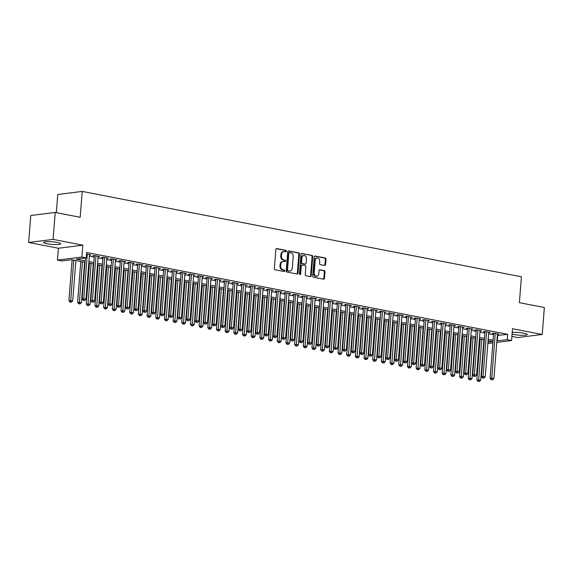 <?xml version="1.0" encoding="UTF-8"?>
<svg xmlns="http://www.w3.org/2000/svg" width="573" height="573" viewBox="0 0 573 573"><rect width="100%" height="100%" fill="white"/><g stroke="black" fill="none" stroke-linecap="round" stroke-linejoin="round"><path stroke-width="0.86" d="M286.378 251.218A0.752 0.594 82.8 0 0 285.841 250.358L276.788 248.596A1.074 0.852 82.8 0 0 275.849 249.491L274.352 268.536A1.074 0.852 82.8 0 0 275.119 269.761L284.172 271.523A0.752 0.594 82.8 0 0 284.294 270.041L283.119 269.811A3.438 2.729 82.8 0 1 280.663 265.893L280.784 264.311A3.438 2.729 82.8 0 1 283.083 261.424A3.438 2.729 82.8 0 1 283.778 261.453L284.946 261.682A0.752 0.594 82.8 0 0 285.067 260.199L283.893 259.97A3.438 2.729 82.8 0 1 281.436 256.052L281.558 254.469A3.438 2.729 82.8 0 1 283.857 251.59A3.438 2.729 82.8 0 1 284.552 251.611L285.726 251.841A0.752 0.594 82.8 0 0 286.378 251.218M285.49 251.798A0.752 0.594 82.8 0 0 285.182 250.444L276.265 248.711M283.943 271.473A0.752 0.594 82.8 0 0 283.628 270.119L282.46 269.897L283.119 269.811M284.717 261.632A0.752 0.594 82.8 0 0 284.401 260.278L283.234 260.056L283.893 259.97M512.069 334.131A8.538 1.311 -175.5 0 0 513.558 334.467A8.538 1.311 -175.5 0 0 522.447 335.284A8.538 1.311 -175.5 0 0 527.224 334.489A8.538 1.311 -175.5 0 0 523.872 333.171A8.538 1.311 -175.5 0 0 512.205 332.469M57.314 242.472A8.538 1.311 -175.5 0 0 48.433 241.656A8.538 1.311 -175.5 0 0 43.655 242.458A8.538 1.311 -175.5 0 0 47.007 243.776A8.538 1.311 -175.5 0 0 55.896 244.592A8.538 1.311 -175.5 0 0 60.674 243.797A8.538 1.311 -175.5 0 0 57.314 242.472M324.64 265.471A1.074 0.852 82.8 0 0 325.571 264.583L325.994 259.24A1.074 0.852 82.8 0 0 325.22 258.015L315.171 256.059A1.074 0.852 82.8 0 0 314.233 256.955L312.736 276A1.074 0.852 82.8 0 0 313.503 277.225L323.559 279.173A1.074 0.852 82.8 0 0 324.497 278.285L324.998 271.831A1.074 0.852 82.8 0 0 324.232 270.606L319.927 269.768A1.074 0.852 82.8 0 0 318.996 270.664L318.746 273.865A2.872 2.278 82.8 0 1 316.826 276.272A2.872 2.278 82.8 0 1 314.183 272.977L315.171 260.436A2.872 2.278 82.8 0 1 317.091 258.029A2.872 2.278 82.8 0 1 319.727 261.324L319.562 263.415A1.074 0.852 82.8 0 0 320.336 264.64L324.64 265.471M497.307 335.484L507.649 334.317L507.227 339.71L511.567 340.548L496.762 342.418M55.223 212.44L53.103 239.392L28.65 242.472L30.77 215.52L55.223 212.44L80.184 217.289L82.218 191.418L521.43 276.795L519.396 302.673L544.35 307.522L542.23 334.474L512.498 328.694L511.567 340.548M28.65 242.472L58.382 248.252L82.834 245.172L53.103 239.392M82.834 245.172L81.903 257.026L86.244 257.871L76.324 259.118L85.133 260.83M507.649 334.317L86.666 252.485L86.244 257.871M299.493 254.09A1.074 0.852 82.8 0 0 298.726 252.865L288.67 250.91A1.074 0.852 82.8 0 0 287.739 251.798L286.235 270.85A1.074 0.852 82.8 0 0 287.009 272.068L297.058 274.023A1.074 0.852 82.8 0 0 297.996 273.135L299.493 254.09L298.834 254.168A1.074 0.852 82.8 0 0 298.067 252.944L288.147 251.017M301.921 253.481L311.977 255.436A1.074 0.852 82.8 0 1 312.743 256.661L311.246 275.706A1.074 0.852 82.8 0 1 310.308 276.601L306.003 275.763A1.074 0.852 82.8 0 1 305.237 274.539L305.846 266.817A1.074 0.852 82.8 0 0 305.08 265.593L302.222 265.034A1.074 0.852 82.8 0 0 301.291 265.929L300.653 273.973A0.752 0.594 82.8 0 1 299.464 273.736L300.983 254.376A1.074 0.852 82.8 0 1 301.921 253.481L301.498 253.538M511.89 336.408L517.777 337.547L542.23 334.474M89.431 255.057L90.985 254.856L86.544 253.997M98.112 256.74L99.666 256.546L94.459 255.529L92.805 255.737L94.323 256.038M106.793 258.43L108.347 258.23L103.14 257.22L101.485 257.427L103.004 257.721M115.474 260.113L117.028 259.92L111.821 258.91L110.166 259.118L111.685 259.411M124.148 261.804L125.709 261.603L120.502 260.593L118.847 260.801L120.366 261.095M132.829 263.487L134.39 263.294L129.183 262.284L127.528 262.491L129.047 262.785M141.51 265.177L143.071 264.984L137.864 263.967L136.209 264.174L137.728 264.475M150.19 266.868L151.752 266.667L146.538 265.657L144.89 265.865L146.409 266.159M158.871 268.551L160.426 268.357L155.219 267.34L153.571 267.548L155.09 267.849M167.552 270.241L169.107 270.041L163.899 269.031L162.245 269.238L163.771 269.532M176.233 271.924L177.788 271.731L172.58 270.721L170.926 270.929L172.444 271.222M184.914 273.615L186.469 273.414L181.261 272.404L179.607 272.612L181.125 272.906M193.588 275.298L195.149 275.104L189.942 274.095L188.288 274.302L189.806 274.596M202.269 276.988L203.83 276.795L198.623 275.778L196.969 275.985L198.487 276.286M210.95 278.679L212.511 278.478L207.304 277.468L205.65 277.676L207.168 277.969M219.631 280.362L221.192 280.168L215.978 279.151L214.331 279.359L215.849 279.66M228.312 282.052L229.866 281.852L224.659 280.842L223.012 281.049L224.53 281.343M236.993 283.735L238.547 283.542L233.34 282.532L231.693 282.74L233.211 283.033M245.674 285.426L247.228 285.232L242.021 284.215L240.366 284.423L241.885 284.717M254.355 287.109L255.909 286.915L250.702 285.906L249.047 286.113L250.566 286.407M263.036 288.799L264.59 288.606L259.383 287.589L257.728 287.796L259.247 288.097M271.709 290.49L273.271 290.289L268.064 289.279L266.409 289.487L267.928 289.78M280.39 292.173L281.952 291.979L276.745 290.962L275.09 291.177L276.609 291.471M289.071 293.863L290.633 293.663L285.426 292.653L283.771 292.86L285.29 293.154M297.752 295.546L299.314 295.353L294.099 294.343L292.452 294.551L293.97 294.844M306.433 297.237L307.988 297.043L302.78 296.026L301.133 296.234L302.651 296.528M315.114 298.927L316.668 298.726L311.461 297.716L309.807 297.924L311.332 298.218M323.795 300.61L325.349 300.417L320.142 299.4L318.488 299.607L320.006 299.908M332.476 302.3L334.03 302.1L328.823 301.09L327.169 301.298L328.687 301.591M341.15 303.984L342.711 303.79L337.504 302.78L335.85 302.988L337.368 303.282M349.831 305.674L351.392 305.473L346.185 304.464L344.531 304.671L346.049 304.965M358.512 307.357L360.073 307.164L354.866 306.154L353.212 306.362L354.73 306.655M367.193 309.048L368.754 308.854L363.54 307.837L361.892 308.045L363.411 308.346M375.874 310.738L377.428 310.537L372.221 309.527L370.573 309.735L372.092 310.029M384.555 312.421L386.109 312.228L380.902 311.211L379.254 311.418L380.773 311.719M393.236 314.111L394.79 313.911L389.583 312.901L387.928 313.109L389.447 313.402M401.917 315.795L403.471 315.601L398.264 314.591L396.609 314.799L398.128 315.093M410.59 317.485L412.152 317.284L406.945 316.275L405.29 316.482L406.809 316.776M419.271 319.168L420.833 318.975L415.626 317.965L413.971 318.173L415.489 318.466M427.952 320.859L429.514 320.665L424.307 319.648L422.652 319.856L424.17 320.157M436.633 322.549L438.195 322.348L432.98 321.338L431.333 321.546L432.851 321.84M445.314 324.232L446.876 324.039L441.661 323.022L440.014 323.229L441.532 323.53M453.995 325.922L455.549 325.722L450.342 324.712L448.695 324.92L450.213 325.213M462.676 327.606L464.23 327.412L459.023 326.402L457.369 326.61L458.894 326.904M471.357 329.296L472.911 329.103L467.704 328.085L466.05 328.293L467.568 328.587M480.038 330.979L481.592 330.786L476.385 329.776L474.731 329.984L476.249 330.277M488.712 332.669L490.273 332.476L485.066 331.459L483.411 331.667L484.93 331.968M89.345 256.181L94.237 257.127M98.019 257.864L102.918 258.817M106.7 259.555L111.599 260.507M115.381 261.238L120.28 262.19M124.062 262.928L128.961 263.881M132.743 264.611L137.642 265.564M141.424 266.302L146.323 267.254M150.105 267.992L155.004 268.945M158.785 269.675L163.685 270.628M167.459 271.366L172.358 272.318M176.14 273.049L181.039 274.001M184.821 274.739L189.72 275.692M193.502 276.422L198.401 277.375M202.183 278.113L207.082 279.065M210.864 279.803L215.763 280.756M219.545 281.486L224.444 282.439M228.226 283.177L233.125 284.129M236.907 284.86L241.799 285.812M245.581 286.55L250.48 287.503M254.262 288.233L259.161 289.186M262.943 289.924L267.842 290.876M271.623 291.614L276.523 292.567M280.304 293.297L285.204 294.25M288.985 294.988L293.885 295.94M297.666 296.671L302.565 297.623M306.347 298.361L311.239 299.314M315.021 300.051L319.92 300.997M323.702 301.735L328.601 302.687M332.383 303.425L337.282 304.378M341.064 305.108L345.963 306.061M349.745 306.799L354.644 307.751M358.426 308.482L363.325 309.434M367.107 310.172L372.006 311.125M375.788 311.862L380.687 312.815M384.462 313.546L389.361 314.498M393.142 315.236L398.042 316.189M401.823 316.919L406.723 317.872M410.504 318.609L415.404 319.562M419.185 320.293L424.084 321.245M427.866 321.983L432.765 322.936M436.547 323.673L441.446 324.626M445.228 325.357L450.127 326.309M453.909 327.047L458.801 328M462.583 328.73L467.482 329.683M471.264 330.42L476.163 331.373M479.945 332.104L484.844 333.056M488.626 333.794L493.525 334.747M497.393 334.36L498.954 334.159L493.747 333.149L492.092 333.357L493.611 333.651M82.218 191.418L57.766 194.498L56.333 212.655M484.063 343.034L483.633 342.955M85.019 262.291L71.704 259.705L61.784 260.951L57.443 260.106L81.903 257.026M58.382 248.252L57.443 260.106M492.88 342.905L487.859 343.535M496.884 340.871L507.227 339.71M88.915 261.567L93.814 262.52M97.596 263.258L102.495 264.21M106.277 264.941L111.176 265.893M114.958 266.631L119.857 267.584M123.639 268.314L128.538 269.267M132.32 270.005L137.219 270.957M141.001 271.695L145.9 272.641M149.675 273.378L154.574 274.331M158.356 275.069L163.255 276.021M167.037 276.752L171.936 277.704M175.718 278.442L180.617 279.395M184.399 280.125L189.298 281.078M193.08 281.816L197.979 282.768M201.76 283.506L206.66 284.459M210.441 285.189L215.341 286.142M219.122 286.88L224.014 287.832M227.796 288.563L232.695 289.515M236.477 290.253L241.376 291.206M245.158 291.936L250.057 292.889M253.839 293.627L258.738 294.579M262.52 295.317L267.419 296.27M271.201 297L276.1 297.953M279.882 298.691L284.781 299.643M288.563 300.374L293.462 301.326M297.237 302.064L302.136 303.017M305.918 303.747L310.817 304.7M314.598 305.438L319.498 306.39M323.279 307.128L328.179 308.081M331.96 308.811L336.86 309.764M340.641 310.502L345.54 311.454M349.322 312.185L354.221 313.137M358.003 313.875L362.902 314.828M366.684 315.565L371.576 316.511M375.358 317.249L380.257 318.201M384.039 318.939L388.938 319.892M392.72 320.622L397.619 321.575M401.401 322.312L406.3 323.265M410.082 323.996L414.981 324.948M418.763 325.686L423.662 326.639M427.444 327.376L432.343 328.322M436.125 329.06L441.017 330.012M444.798 330.75L449.698 331.703M453.479 332.433L458.379 333.386M462.16 334.123L467.059 335.076M470.841 335.807L475.74 336.759M479.522 337.497L484.421 338.45M488.203 339.187L493.102 340.14M487.967 342.131L492.687 341.537L488.089 340.641M484.307 339.911L479.408 338.958M475.626 338.22L470.727 337.268M466.945 336.537L462.046 335.585M458.264 334.847L453.365 333.894M449.583 333.157L444.684 332.204M440.902 331.473L436.01 330.521M432.228 329.783L427.329 328.83M423.547 328.1L418.648 327.147M414.866 326.409L409.967 325.457M406.185 324.726L401.286 323.774M397.504 323.036L392.605 322.083M388.823 321.346L383.924 320.393M380.143 319.662L375.243 318.71M371.462 317.972L366.562 317.019M362.788 316.289L357.889 315.336M354.107 314.598L349.208 313.646M345.426 312.915L340.527 311.963M336.745 311.225L331.846 310.272M328.064 309.535L323.165 308.582M319.383 307.851L314.484 306.899M310.702 306.161L305.803 305.208M302.021 304.478L297.122 303.525M293.34 302.788L288.448 301.835M284.666 301.097L279.767 300.152M275.985 299.414L271.086 298.461M267.305 297.724L262.405 296.771M258.624 296.04L253.724 295.088M249.943 294.35L245.043 293.397M241.262 292.667L236.363 291.714M232.581 290.977L227.682 290.024M223.9 289.286L219.001 288.334M215.226 287.603L210.327 286.65M206.545 285.913L201.646 284.96M197.864 284.229L192.965 283.277M189.183 282.539L184.284 281.587M180.502 280.856L175.603 279.903M171.821 279.166L166.922 278.213M163.14 277.475L158.241 276.523M154.459 275.792L149.56 274.839M145.778 274.102L140.886 273.149M137.105 272.419L132.205 271.466M128.424 270.728L123.524 269.776M119.743 269.045L114.844 268.092M111.062 267.355L106.163 266.402M102.381 265.664L97.482 264.712M93.7 263.981L88.801 263.028M483.655 342.675L484.092 342.618M497.736 335.563L497.314 340.956M283.857 251.59L283.198 251.669A3.438 2.729 82.8 0 0 280.899 254.548L281.558 254.469M283.234 260.056A3.438 2.729 82.8 0 1 280.77 256.138L280.899 254.548M283.083 261.424L282.417 261.51A3.438 2.729 82.8 0 0 280.125 264.389L280.784 264.311M282.46 269.897A3.438 2.729 82.8 0 1 279.996 265.979L280.125 264.389M296.921 274.001A1.074 0.852 82.8 0 0 297.337 273.214L298.834 254.168M289.494 252.571A0.752 0.594 82.8 0 0 288.842 253.194L287.524 269.912A0.752 0.594 82.8 0 0 288.061 270.771L289.293 271.015A3.438 2.729 82.8 0 0 289.995 271.036A3.438 2.729 82.8 0 0 292.287 268.157L293.19 256.725A3.438 2.729 82.8 0 0 290.726 252.815L289.494 252.571M288.835 252.657A0.752 0.594 82.8 0 0 288.176 253.28L288.842 253.194M289.995 271.036L289.329 271.122A3.438 2.729 82.8 0 1 288.634 271.093L287.402 270.857A0.752 0.594 82.8 0 1 286.865 269.998L288.176 253.28M301.398 253.595L311.977 255.436M310.172 276.573A1.074 0.852 82.8 0 0 310.587 275.792L312.084 256.747A1.074 0.852 82.8 0 0 311.311 255.522M301.563 265.12A1.074 0.852 82.8 0 0 300.624 266.015L299.994 274.052L300.653 273.973M299.808 274.517A0.752 0.594 82.8 0 0 299.994 274.052M306.476 258.803A2.872 2.278 82.8 0 0 303.84 255.508A2.872 2.278 82.8 0 0 301.921 257.914L301.57 262.334A1.074 0.852 82.8 0 0 302.336 263.559L305.194 264.11A1.074 0.852 82.8 0 0 306.132 263.222L306.476 258.803M303.84 255.508L303.181 255.587A2.872 2.278 82.8 0 0 301.255 258L301.921 257.914M304.958 264.139A1.074 0.852 82.8 0 1 304.535 264.196L301.677 263.637A1.074 0.852 82.8 0 1 300.911 262.413L301.255 258M317.091 258.029L316.432 258.115A2.872 2.278 82.8 0 0 314.513 260.522L315.171 260.436M316.826 276.272L316.16 276.351A2.872 2.278 82.8 0 1 313.524 273.056L314.513 260.522M323.423 279.151A1.074 0.852 82.8 0 0 323.831 278.363L324.339 271.91A1.074 0.852 82.8 0 0 323.573 270.685L319.405 269.876M324.497 265.449A1.074 0.852 82.8 0 0 324.912 264.662L325.335 259.318A1.074 0.852 82.8 0 0 324.562 258.094L314.649 256.167M72.134 259.784L68.918 300.639L72.735 300.854L75.908 260.522M73.745 260.099L70.615 302.021L69.949 302.107L71.482 302.193L70.615 302.021M72.735 300.854L71.482 302.193M69.949 302.107L68.918 300.639M85.363 257.986L82.132 298.977L83.787 298.769L87.297 254.14M83.83 300.359L84.697 300.531L83.83 300.359L83.787 298.769L85.957 299.192L89.467 254.562M82.132 298.977L83.171 300.445M84.697 300.531L85.957 299.192M80.807 261.474L77.599 302.329L81.416 302.544L84.589 262.212M82.419 261.789L79.289 303.711L78.63 303.797L80.163 303.883L79.289 303.711M81.416 302.544L80.163 303.883M78.63 303.797L77.599 302.329M89.488 263.165L86.272 304.019L90.097 304.227L93.27 263.895M91.1 263.473L87.97 305.402L87.311 305.481L88.844 305.567L87.97 305.402M90.097 304.227L88.844 305.567M87.311 305.481L86.272 304.019M98.169 264.848L94.953 305.703L98.778 305.918L101.951 265.586M99.781 265.163L96.651 307.085L95.992 307.171L97.517 307.257L96.651 307.085M98.778 305.918L97.517 307.257M95.992 307.171L94.953 305.703M106.85 266.538L103.634 307.393L107.459 307.608L110.632 267.269M108.462 266.846L105.332 308.775L104.673 308.854L106.198 308.94L105.332 308.775M107.459 307.608L106.198 308.94M104.673 308.854L103.634 307.393M94.366 255.544L90.813 300.667L92.468 300.46L95.978 255.83M92.511 302.05L93.378 302.215L92.511 302.05L92.468 300.46L94.638 300.875L98.148 256.246M90.813 300.667L91.852 302.129M93.378 302.215L94.638 300.875M103.047 257.234L99.494 302.351L101.149 302.143L104.658 257.513M101.192 303.733L102.058 303.905L101.192 303.733L101.149 302.143L103.319 302.565L106.829 257.936M99.494 302.351L100.533 303.819M102.058 303.905L103.319 302.565M111.728 258.917L108.175 304.041L109.83 303.833L113.339 259.204M109.873 305.423L110.739 305.588L109.873 305.423L109.83 303.833L112 304.256L115.51 259.626M108.175 304.041L109.214 305.502M110.739 305.588L112 304.256M120.409 260.608L116.856 305.724L118.504 305.516L122.02 260.887M118.554 307.107L119.42 307.278L118.554 307.107L118.504 305.516L120.674 305.939L124.191 261.309M116.856 305.724L117.888 307.192M119.42 307.278L120.674 305.939M115.531 268.221L112.315 309.076L116.14 309.291L119.313 268.959M117.143 268.536L114.013 310.459L113.354 310.545L114.879 310.63L114.013 310.459M116.14 309.291L114.879 310.63M113.354 310.545L112.315 309.076M129.083 262.291L125.537 307.415L127.185 307.207L130.701 262.577M127.235 308.797L128.101 308.962L127.235 308.797L127.185 307.207L129.355 307.629L132.872 263M125.537 307.415L126.569 308.883M128.101 308.962L129.355 307.629M124.212 269.912L120.996 310.767L124.821 310.981L127.994 270.642M125.824 270.227L122.694 312.149L122.035 312.228L123.56 312.314L122.694 312.149M124.821 310.981L123.56 312.314M122.035 312.228L120.996 310.767M137.764 263.981L134.218 309.105L135.865 308.89L139.382 264.26M135.908 310.487L136.782 310.652L135.908 310.487L135.865 308.89L138.036 309.313L141.552 264.683M134.218 309.105L135.249 310.566M136.782 310.652L138.036 309.313M132.893 271.595L129.677 312.45L133.495 312.665L136.675 272.333M134.505 271.91L131.375 313.832L130.716 313.918L132.241 314.004L131.375 313.832M133.495 312.665L132.241 314.004M130.716 313.918L129.677 312.45M146.444 265.664L142.892 310.788L144.546 310.58L148.056 265.951M144.589 312.17L145.463 312.342L144.589 312.17L144.546 310.58L146.717 311.003L150.226 266.373M142.892 310.788L143.93 312.256M145.463 312.342L146.717 311.003M141.574 273.285L138.358 314.14L142.176 314.355L145.356 274.023M143.186 273.6L140.056 315.522L139.389 315.608L140.922 315.694L140.056 315.522M142.176 314.355L140.922 315.694M139.389 315.608L138.358 314.14M155.125 267.355L151.573 312.478L153.227 312.271L156.737 267.641M153.27 313.861L154.137 314.025L153.27 313.861L153.227 312.271L155.398 312.693L158.907 268.064M151.573 312.478L152.611 313.94M154.137 314.025L155.398 312.693M150.248 274.976L147.039 315.83L150.857 316.038L154.03 275.706M151.859 275.284L148.736 317.213L148.07 317.292L149.603 317.378L148.736 317.213M150.857 316.038L149.603 317.378M148.07 317.292L147.039 315.83M163.806 269.045L160.254 314.162L161.908 313.954L165.418 269.324M161.951 315.544L162.818 315.716L161.951 315.544L161.908 313.954L164.079 314.376L167.588 269.747M160.254 314.162L161.292 315.63M162.818 315.716L164.079 314.376M158.929 276.659L155.713 317.514L159.538 317.729L162.711 277.396M160.54 276.974L157.41 318.896L156.751 318.982L158.284 319.068L157.41 318.896M159.538 317.729L158.284 319.068M156.751 318.982L155.713 317.514M172.487 270.728L168.935 315.852L170.589 315.644L174.099 271.015M170.632 317.234L171.499 317.399L170.632 317.234L170.589 315.644L172.76 316.067L176.269 271.437M168.935 315.852L169.973 317.313M171.499 317.399L172.76 316.067M167.61 278.349L164.394 319.204L168.218 319.419L171.391 279.08M169.221 278.657L166.091 320.586L165.432 320.665L166.958 320.751L166.091 320.586M168.218 319.419L166.958 320.751M165.432 320.665L164.394 319.204M181.168 272.419L177.616 317.535L179.27 317.327L182.78 272.698M179.313 318.917L180.18 319.089L179.313 318.917L179.27 317.327L181.44 317.75L184.95 273.12M177.616 317.535L178.654 319.003M180.18 319.089L181.44 317.75M176.291 280.032L173.075 320.887L176.899 321.102L180.072 280.77M177.902 280.347L174.772 322.27L174.113 322.355L175.639 322.441L174.772 322.27M176.899 321.102L175.639 322.441M174.113 322.355L173.075 320.887M189.849 274.102L186.297 319.225L187.944 319.018L191.461 274.388M187.994 320.608L188.861 320.78L187.994 320.608L187.944 319.018L190.114 319.44L193.631 274.811M186.297 319.225L187.328 320.694M188.861 320.78L190.114 319.44M184.972 281.723L181.756 322.578L185.58 322.792L188.753 282.453M186.583 282.038L183.453 323.96L182.794 324.046L184.32 324.125L183.453 323.96M185.58 322.792L184.32 324.125M182.794 324.046L181.756 322.578M193.653 283.406L190.437 324.261L194.261 324.476L197.434 284.144M195.264 283.721L192.134 325.643L191.475 325.729L193.001 325.815L192.134 325.643M194.261 324.476L193.001 325.815M191.475 325.729L190.437 324.261M202.333 285.096L199.118 325.951L202.942 326.166L206.115 285.834M203.945 285.411L200.815 327.333L200.156 327.419L201.682 327.505L200.815 327.333M202.942 326.166L201.682 327.505M200.156 327.419L199.118 325.951M211.014 286.786L207.798 327.641L211.616 327.849L214.796 287.517M212.626 287.094L209.496 329.024L208.83 329.103L210.363 329.189L209.496 329.024M211.616 327.849L210.363 329.189M208.83 329.103L207.798 327.641M219.695 288.47L216.479 329.325L220.297 329.539L223.47 289.207M221.307 288.785L218.177 330.707L217.511 330.793L219.044 330.879L218.177 330.707M220.297 329.539L219.044 330.879M217.511 330.793L216.479 329.325M228.369 290.16L225.153 331.015L228.978 331.23L232.151 290.891M229.981 290.468L226.851 332.397L226.192 332.476L227.725 332.562L226.851 332.397M228.978 331.23L227.725 332.562M226.192 332.476L225.153 331.015M237.05 291.843L233.834 332.698L237.659 332.913L240.832 292.581M238.662 292.158L235.532 334.08L234.873 334.166L236.405 334.252L235.532 334.08M237.659 332.913L236.405 334.252M234.873 334.166L233.834 332.698M245.731 293.534L242.515 334.388L246.34 334.603L249.513 294.271M247.343 293.849L244.213 335.771L243.554 335.857L245.079 335.943L244.213 335.771M246.34 334.603L245.079 335.943M243.554 335.857L242.515 334.388M254.412 295.217L251.196 336.079L255.021 336.287L258.194 295.954M256.024 295.532L252.894 337.461L252.235 337.54L253.76 337.626L252.894 337.461M255.021 336.287L253.76 337.626M252.235 337.54L251.196 336.079M263.093 296.907L259.877 337.762L263.702 337.977L266.875 297.645M264.705 297.222L261.575 339.144L260.916 339.23L262.441 339.316L261.575 339.144M263.702 337.977L262.441 339.316M260.916 339.23L259.877 337.762M271.774 298.597L268.558 339.452L272.383 339.667L275.556 299.328M273.385 298.905L270.255 340.835L269.596 340.914L271.122 340.999L270.255 340.835M272.383 339.667L271.122 340.999M269.596 340.914L268.558 339.452M280.455 300.281L277.239 341.136L281.057 341.35L284.237 301.018M282.066 300.596L278.936 342.518L278.27 342.604L279.803 342.69L278.936 342.518M281.057 341.35L279.803 342.69M278.27 342.604L277.239 341.136M289.136 301.971L285.92 342.826L289.737 343.041L292.918 302.702M290.747 302.286L287.617 344.208L286.951 344.287L288.484 344.373L287.617 344.208M289.737 343.041L288.484 344.373M286.951 344.287L285.92 342.826M297.81 303.654L294.601 344.509L298.418 344.724L301.591 304.392M299.421 303.969L296.298 345.891L295.632 345.977L297.165 346.063L296.298 345.891M298.418 344.724L297.165 346.063M295.632 345.977L294.601 344.509M306.491 305.345L303.275 346.199L307.099 346.414L310.272 306.082M308.102 305.66L304.972 347.582L304.313 347.668L305.846 347.754L304.972 347.582M307.099 346.414L305.846 347.754M304.313 347.668L303.275 346.199M315.171 307.035L311.956 347.89L315.78 348.098L318.953 307.765M316.783 307.343L313.653 349.272L312.994 349.351L314.52 349.437L313.653 349.272M315.78 348.098L314.52 349.437M312.994 349.351L311.956 347.89M323.852 308.718L320.636 349.573L324.461 349.788L327.634 309.456M325.464 309.033L322.334 350.955L321.675 351.041L323.201 351.127L322.334 350.955M324.461 349.788L323.201 351.127M321.675 351.041L320.636 349.573M332.533 310.408L329.317 351.263L333.142 351.478L336.315 311.139M334.145 310.716L331.015 352.646L330.356 352.724L331.882 352.81L331.015 352.646M333.142 351.478L331.882 352.81M330.356 352.724L329.317 351.263M341.214 312.092L337.998 352.947L341.823 353.161L344.996 312.829M342.826 312.407L339.696 354.329L339.037 354.415L340.563 354.501L339.696 354.329M341.823 353.161L340.563 354.501M339.037 354.415L337.998 352.947M349.895 313.782L346.679 354.637L350.504 354.852L353.677 314.513M351.507 314.097L348.377 356.019L347.718 356.098L349.244 356.184L348.377 356.019M350.504 354.852L349.244 356.184M347.718 356.098L346.679 354.637M358.576 315.465L355.36 356.32L359.178 356.535L362.358 316.203M360.188 315.78L357.058 357.702L356.392 357.788L357.924 357.874L357.058 357.702M359.178 356.535L357.924 357.874M356.392 357.788L355.36 356.32M367.257 317.156L364.041 358.01L367.859 358.225L371.032 317.893M368.862 317.471L365.739 359.393L365.073 359.479L366.605 359.565L365.739 359.393M367.859 358.225L366.605 359.565M365.073 359.479L364.041 358.01M375.931 318.846L372.715 359.701L376.54 359.908L379.713 319.576M377.543 319.154L374.413 361.083L373.754 361.162L375.286 361.248L374.413 361.083M376.54 359.908L375.286 361.248M373.754 361.162L372.715 359.701M384.612 320.529L381.396 361.384L385.221 361.599L388.394 321.267M386.223 320.844L383.093 362.766L382.435 362.852L383.967 362.938L383.093 362.766M385.221 361.599L383.967 362.938M382.435 362.852L381.396 361.384M393.293 322.219L390.077 363.074L393.902 363.289L397.075 322.95M394.904 322.527L391.774 364.457L391.115 364.535L392.641 364.621L391.774 364.457M393.902 363.289L392.641 364.621M391.115 364.535L390.077 363.074M401.974 323.903L398.758 364.757L402.583 364.972L405.756 324.64M403.585 324.218L400.455 366.14L399.796 366.226L401.322 366.312L400.455 366.14M402.583 364.972L401.322 366.312M399.796 366.226L398.758 364.757M410.655 325.593L407.439 366.448L411.264 366.663L414.437 326.324M412.266 325.908L409.136 367.83L408.477 367.916L410.003 367.995L409.136 367.83M411.264 366.663L410.003 367.995M408.477 367.916L407.439 366.448M419.336 327.276L416.12 368.131L419.945 368.346L423.118 328.014M420.947 327.591L417.817 369.513L417.158 369.599L418.684 369.685L417.817 369.513M419.945 368.346L418.684 369.685M417.158 369.599L416.12 368.131M428.017 328.966L424.801 369.821L428.618 370.036L431.798 329.704M429.628 329.282L426.498 371.204L425.832 371.29L427.365 371.376L426.498 371.204M428.618 370.036L427.365 371.376M425.832 371.29L424.801 369.821M436.698 330.657L433.482 371.512L437.299 371.719L440.479 331.387M438.309 330.965L435.179 372.894L434.513 372.973L436.046 373.059L435.179 372.894M437.299 371.719L436.046 373.059M434.513 372.973L433.482 371.512M445.371 332.34L442.163 373.195L445.98 373.41L449.153 333.078M446.983 332.655L443.86 374.577L443.194 374.663L444.727 374.749L443.86 374.577M445.98 373.41L444.727 374.749M443.194 374.663L442.163 373.195M454.052 334.03L450.836 374.885L454.661 375.1L457.834 334.761M455.664 334.338L452.534 376.268L451.875 376.346L453.408 376.432L452.534 376.268M454.661 375.1L453.408 376.432M451.875 376.346L450.836 374.885M462.733 335.714L459.517 376.568L463.342 376.783L466.515 336.451M464.345 336.029L461.215 377.951L460.556 378.037L462.082 378.123L461.215 377.951M463.342 376.783L462.082 378.123M460.556 378.037L459.517 376.568M471.414 337.404L468.198 378.259L472.023 378.474L475.196 338.142M473.026 337.719L469.896 379.641L469.237 379.727L470.762 379.813L469.896 379.641M472.023 378.474L470.762 379.813M469.237 379.727L468.198 378.259M480.095 339.087L476.879 379.949L480.704 380.157L483.877 339.825M481.707 339.402L478.577 381.332L477.918 381.41L479.443 381.496L478.577 381.332M480.704 380.157L479.443 381.496M477.918 381.41L476.879 379.949M198.523 275.792L194.978 320.916L196.625 320.708L200.142 276.079M196.675 322.298L197.542 322.463L196.675 322.298L196.625 320.708L198.795 321.124L202.312 276.494M194.978 320.916L196.009 322.377M197.542 322.463L198.795 321.124M207.204 277.482L203.659 322.599L205.306 322.391L208.823 277.762M205.356 323.981L206.223 324.153L205.356 323.981L205.306 322.391L207.476 322.814L210.993 278.184M203.659 322.599L204.69 324.067M206.223 324.153L207.476 322.814M215.885 279.166L212.332 324.289L213.987 324.082L217.504 279.452M214.03 325.672L214.904 325.836L214.03 325.672L213.987 324.082L216.157 324.504L219.667 279.875M212.332 324.289L213.371 325.751M214.904 325.836L216.157 324.504M224.566 280.856L221.013 325.973L222.668 325.765L226.177 281.135M222.711 327.355L223.577 327.527L222.711 327.355L222.668 325.765L224.838 326.187L228.348 281.558M221.013 325.973L222.052 327.441M223.577 327.527L224.838 326.187M233.247 282.539L229.694 327.663L231.349 327.455L234.858 282.826M231.392 329.045L232.258 329.21L231.392 329.045L231.349 327.455L233.519 327.878L237.029 283.248M229.694 327.663L230.733 329.124M232.258 329.21L233.519 327.878M241.928 284.229L238.375 329.346L240.03 329.138L243.539 284.509M240.073 330.728L240.939 330.9L240.073 330.728L240.03 329.138L242.2 329.561L245.71 284.931M238.375 329.346L239.414 330.814M240.939 330.9L242.2 329.561M250.609 285.913L247.056 331.036L248.711 330.829L252.22 286.199M248.754 332.419L249.62 332.591L248.754 332.419L248.711 330.829L250.881 331.251L254.391 286.622M247.056 331.036L248.095 332.505M249.62 332.591L250.881 331.251M259.29 287.603L255.737 332.727L257.392 332.519L260.901 287.89M257.435 334.109L258.301 334.274L257.435 334.109L257.392 332.519L259.562 332.934L263.071 288.305M255.737 332.727L256.776 334.188M258.301 334.274L259.562 332.934M267.971 289.293L264.418 334.41L266.065 334.202L269.582 289.573M266.116 335.792L266.982 335.964L266.116 335.792L266.065 334.202L268.236 334.625L271.752 289.995M264.418 334.41L265.449 335.878M266.982 335.964L268.236 334.625M276.644 290.977L273.099 336.1L274.746 335.893L278.263 291.263M274.796 337.483L275.663 337.647L274.796 337.483L274.746 335.893L276.917 336.315L280.433 291.686M273.099 336.1L274.13 337.561M275.663 337.647L276.917 336.315M285.325 292.667L281.773 337.784L283.427 337.576L286.944 292.946M283.47 339.166L284.344 339.338L283.47 339.166L283.427 337.576L285.598 337.998L289.114 293.369M281.773 337.784L282.811 339.252M284.344 339.338L285.598 337.998M294.006 294.35L290.454 339.474L292.108 339.266L295.618 294.637M292.151 340.856L293.025 341.021L292.151 340.856L292.108 339.266L294.278 339.689L297.788 295.059M290.454 339.474L291.492 340.942M293.025 341.021L294.278 339.689M302.687 296.04L299.135 341.157L300.789 340.949L304.299 296.32M300.832 342.539L301.699 342.711L300.832 342.539L300.789 340.949L302.959 341.372L306.469 296.742M299.135 341.157L300.173 342.625M301.699 342.711L302.959 341.372M311.368 297.724L307.816 342.847L309.47 342.64L312.98 298.01M309.513 344.23L310.38 344.402L309.513 344.23L309.47 342.64L311.64 343.062L315.15 298.433M307.816 342.847L308.854 344.316M310.38 344.402L311.64 343.062M320.049 299.414L316.497 344.538L318.151 344.33L321.661 299.7M318.194 345.92L319.061 346.085L318.194 345.92L318.151 344.33L320.321 344.745L323.831 300.116M316.497 344.538L317.535 345.999M319.061 346.085L320.321 344.745M328.73 301.104L325.178 346.221L326.832 346.013L330.342 301.384M326.875 347.603L327.742 347.775L326.875 347.603L326.832 346.013L329.002 346.436L332.512 301.806M325.178 346.221L326.216 347.689M327.742 347.775L329.002 346.436M337.411 302.788L333.858 347.911L335.506 347.704L339.023 303.074M335.556 349.294L336.423 349.458L335.556 349.294L335.506 347.704L337.676 348.126L341.193 303.497M333.858 347.911L334.89 349.372M336.423 349.458L337.676 348.126M346.085 304.478L342.539 349.594L344.187 349.387L347.704 304.757M344.237 350.977L345.104 351.149L344.237 350.977L344.187 349.387L346.357 349.809L349.874 305.18M342.539 349.594L343.571 351.063M345.104 351.149L346.357 349.809M354.766 306.161L351.22 351.285L352.868 351.077L356.385 306.448M352.918 352.667L353.785 352.832L352.918 352.667L352.868 351.077L355.038 351.5L358.555 306.87M351.22 351.285L352.252 352.753M353.785 352.832L355.038 351.5M363.447 307.851L359.894 352.975L361.549 352.76L365.065 308.131M361.592 354.358L362.465 354.522L361.592 354.358L361.549 352.76L363.719 353.183L367.229 308.553M359.894 352.975L360.933 354.436M362.465 354.522L363.719 353.183M372.128 309.535L368.575 354.658L370.23 354.451L373.739 309.821M370.273 356.041L371.139 356.213L370.273 356.041L370.23 354.451L372.4 354.873L375.909 310.244M368.575 354.658L369.614 356.127M371.139 356.213L372.4 354.873M380.809 311.225L377.256 356.349L378.911 356.141L382.42 311.511M378.954 357.731L379.82 357.896L378.954 357.731L378.911 356.141L381.081 356.564L384.59 311.934M377.256 356.349L378.295 357.81M379.82 357.896L381.081 356.564M389.49 312.915L385.937 358.032L387.592 357.824L391.101 313.195M387.635 359.414L388.501 359.586L387.635 359.414L387.592 357.824L389.762 358.247L393.271 313.617M385.937 358.032L386.976 359.5M388.501 359.586L389.762 358.247M398.171 314.598L394.618 359.722L396.272 359.515L399.782 314.885M396.315 361.105L397.182 361.269L396.315 361.105L396.272 359.515L398.443 359.937L401.952 315.308M394.618 359.722L395.656 361.183M397.182 361.269L398.443 359.937M406.851 316.289L403.299 361.405L404.953 361.198L408.463 316.568M404.996 362.788L405.863 362.96L404.996 362.788L404.953 361.198L407.124 361.62L410.633 316.991M403.299 361.405L404.337 362.874M405.863 362.96L407.124 361.62M415.532 317.972L411.98 363.096L413.627 362.888L417.144 318.259M413.677 364.478L414.544 364.65L413.677 364.478L413.627 362.888L415.797 363.311L419.314 318.681M411.98 363.096L413.011 364.564M414.544 364.65L415.797 363.311M424.206 319.662L420.661 364.786L422.308 364.578L425.825 319.949M422.358 366.168L423.225 366.333L422.358 366.168L422.308 364.578L424.478 364.994L427.995 320.364M420.661 364.786L421.692 366.247M423.225 366.333L424.478 364.994M432.887 321.353L429.335 366.469L430.989 366.262L434.506 321.632M431.032 367.852L431.906 368.024L431.032 367.852L430.989 366.262L433.159 366.684L436.676 322.055M429.335 366.469L430.373 367.938M431.906 368.024L433.159 366.684M441.568 323.036L438.016 368.16L439.67 367.952L443.18 323.322M439.713 369.542L440.587 369.707L439.713 369.542L439.67 367.952L441.84 368.375L445.35 323.745M438.016 368.16L439.054 369.621M440.587 369.707L441.84 368.375M450.249 324.726L446.696 369.843L448.351 369.635L451.861 325.006M448.394 371.225L449.261 371.397L448.394 371.225L448.351 369.635L450.521 370.058L454.031 325.428M446.696 369.843L447.735 371.311M449.261 371.397L450.521 370.058M458.93 326.409L455.377 371.533L457.032 371.325L460.542 326.696M457.075 372.916L457.942 373.08L457.075 372.916L457.032 371.325L459.202 371.748L462.712 327.119M455.377 371.533L456.416 372.994M457.942 373.08L459.202 371.748M467.611 328.1L464.058 373.216L465.713 373.009L469.223 328.379M465.756 374.599L466.623 374.771L465.756 374.599L465.713 373.009L467.883 373.431L471.393 328.802M464.058 373.216L465.097 374.685M466.623 374.771L467.883 373.431M476.292 329.783L472.739 374.907L474.394 374.699L477.903 330.069M474.437 376.289L475.304 376.461L474.437 376.289L474.394 374.699L476.564 375.122L480.074 330.492M472.739 374.907L473.778 376.375M475.304 376.461L476.564 375.122M484.973 331.473L481.42 376.597L483.068 376.389L486.584 331.76M483.118 377.979L483.984 378.144L483.118 377.979L483.068 376.389L485.238 376.805L488.755 332.175M481.42 376.597L482.452 378.058M483.984 378.144L485.238 376.805M493.647 333.164L490.101 378.28L491.749 378.073L495.265 333.443M491.799 379.663L492.665 379.835L491.799 379.663L491.749 378.073L493.919 378.495L497.436 333.866M490.101 378.28L491.133 379.749M492.665 379.835L493.919 378.495M285.182 250.444L285.841 250.358M283.628 270.119L284.294 270.041M284.401 260.278L285.067 260.199M280.77 256.138L281.436 256.052M279.996 265.979L280.663 265.893M276.358 248.653L276.788 248.596M297.337 273.214L297.996 273.135M288.248 250.96L288.67 250.91M298.067 252.944L298.726 252.865M286.865 269.998L287.524 269.912M287.402 270.857L288.061 270.771M288.634 271.093L289.293 271.015M312.084 256.747L312.743 256.661M310.587 275.792L311.246 275.706M300.624 266.015L301.291 265.929M300.911 262.413L301.57 262.334M301.677 263.637L302.336 263.559M304.535 264.196L305.194 264.11M313.524 273.056L314.183 272.977M319.505 269.826L319.927 269.768M323.573 270.685L324.232 270.606M324.339 271.91L324.998 271.831M323.831 278.363L324.497 278.285M314.742 256.11L315.171 256.059M324.562 258.094L325.22 258.015M325.335 259.318L325.994 259.24M324.912 264.662L325.571 264.583M288.677 252.65L289.344 252.564M301.348 265.113L302.007 265.027M304.75 264.203L305.409 264.117"/></g></svg>
